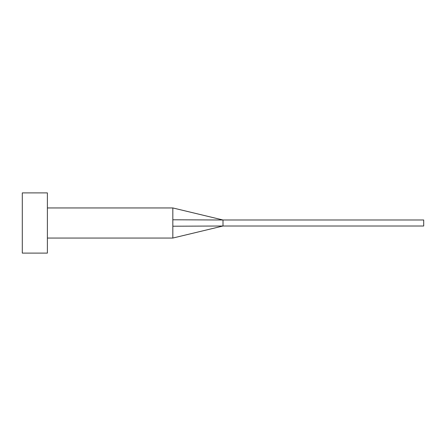 <?xml version="1.0" encoding="UTF-8"?>
<svg xmlns="http://www.w3.org/2000/svg" width="446" height="446" viewBox="0 0 446 446"><rect width="100%" height="100%" fill="white"/><g stroke="black" fill="none" stroke-linecap="round" stroke-linejoin="round"><path stroke-width="0.67" d="M172.825 223L172.825 238.053L172.825 226.211L223 226.01L223 219.99L172.825 219.789L172.825 223M47.388 223L47.388 253.105L22.3 253.105L22.3 192.895L47.388 192.895L47.388 223M47.388 207.947L172.825 207.947L172.825 219.789M172.825 207.947L223 219.99L423.7 219.99L423.7 226.01L223 226.01L172.825 238.053L47.388 238.053"/></g></svg>
